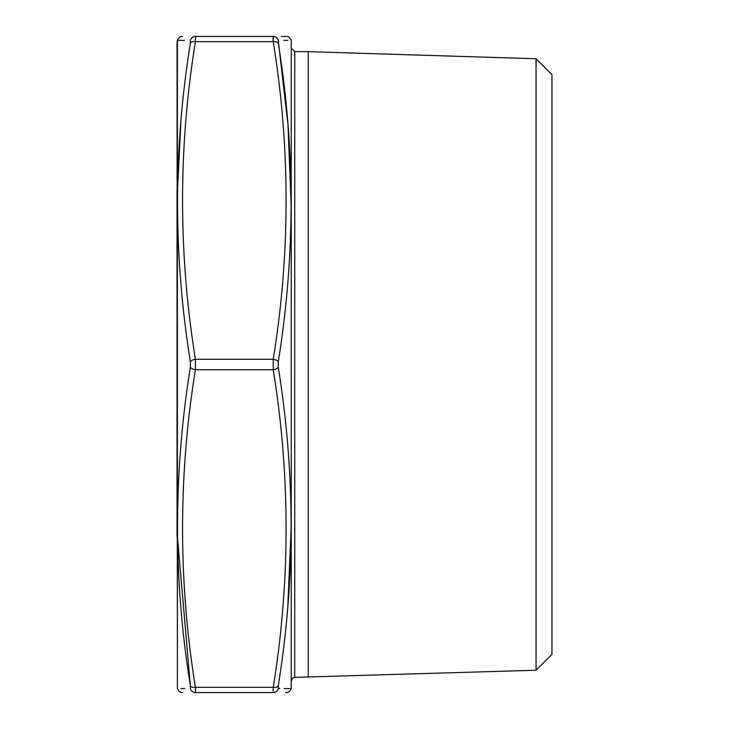 <?xml version="1.0" encoding="UTF-8"?>
<svg xmlns="http://www.w3.org/2000/svg" width="729" height="729" viewBox="0 0 729 729"><rect width="100%" height="100%" fill="white"/><g stroke="black" fill="none" stroke-linecap="round" stroke-linejoin="round"><path stroke-width="1.09" d="M195.6 37.844L195.418 36.45L273.229 36.45C290.361 36.45 290.361 36.45 273.229 36.45L273.229 41.653A5.203 2.579 -8.7 0 1 278.259 43.102C295.373 149.254 295.373 255.514 278.259 361.885L278.259 367.115C295.373 473.495 295.373 579.755 278.259 685.898L278.259 688.513C295.373 688.741 295.373 688.741 278.259 688.513L279.909 688.531M273.047 37.872L273.229 41.653L195.418 41.653C178.286 147.531 178.286 253.419 195.418 359.297L195.418 369.703C178.286 475.581 178.286 581.469 195.418 687.347L195.418 692.55L273.229 692.55L195.418 692.55C178.286 692.55 178.286 692.55 195.418 692.55A5.203 5.158 90 0 1 190.387 688.513C173.265 688.741 173.265 688.741 190.387 688.513L190.387 685.898C173.265 579.746 173.265 473.486 190.387 367.115L190.387 361.885C173.265 255.505 173.265 149.245 190.387 43.102L190.387 40.487C173.265 40.259 173.265 40.259 190.387 40.487A5.203 5.158 90 0 1 195.418 36.45L195.418 41.653A5.203 2.579 8.7 0 0 190.387 43.102M273.047 691.156L273.229 687.347C290.361 581.469 290.361 475.581 273.229 369.703L273.229 359.297A5.203 2.579 8.7 0 1 278.259 361.885M195.6 691.156L195.418 687.347L273.229 687.347A5.203 2.579 8.7 0 0 278.259 685.898M285.65 692.55L286.205 692.55C288.247 692.769 289.923 691.484 291.236 688.686L284.237 688.586M273.229 692.55C290.361 692.55 290.361 692.55 273.229 692.55A5.203 5.158 -90 0 0 278.259 688.513M195.418 36.45C178.286 36.45 178.286 36.45 195.418 36.45C178.286 36.45 178.286 36.45 195.418 36.45M291.245 40.332L291.236 688.686L291.245 40.332C289.923 37.516 288.247 36.231 286.205 36.45L281.321 36.45M182.432 36.45C180.4 36.231 178.723 37.516 177.402 40.314L177.402 688.668L177.047 43.029L177.402 40.332L184.401 40.414M177.047 537.628L177.047 191.372M536.061 670.243L536.061 58.757L551.953 74.659L551.953 654.341L536.061 670.243L294.726 677.359L292.529 678.262L291.6 680.485M308.267 677.359L308.267 51.641L294.726 51.641L291.6 48.515M180.838 122.59L177.466 191.791M177.466 537.209L190.387 685.898A5.203 2.579 -8.7 0 0 195.418 687.347M184.802 688.586L180.774 688.641M283.836 40.414L287.873 40.359M273.229 36.45A5.203 5.158 -90 0 1 278.259 40.487C295.373 40.259 295.373 40.259 278.259 40.487L287.982 124.714L291.226 206.772M287.809 606.41L291.236 526.493M190.387 367.115A5.203 2.579 8.7 0 0 195.418 369.703L273.229 369.703A5.203 2.579 -8.7 0 0 278.259 367.115M190.387 361.885A5.203 2.579 -8.7 0 1 195.418 359.297L273.229 359.297C290.361 253.419 290.361 147.531 273.229 41.653M294.726 51.641L294.726 677.359M536.061 58.757L308.267 51.641M177.402 688.668L177.402 688.686C178.723 691.484 180.4 692.769 182.432 692.55"/></g></svg>
